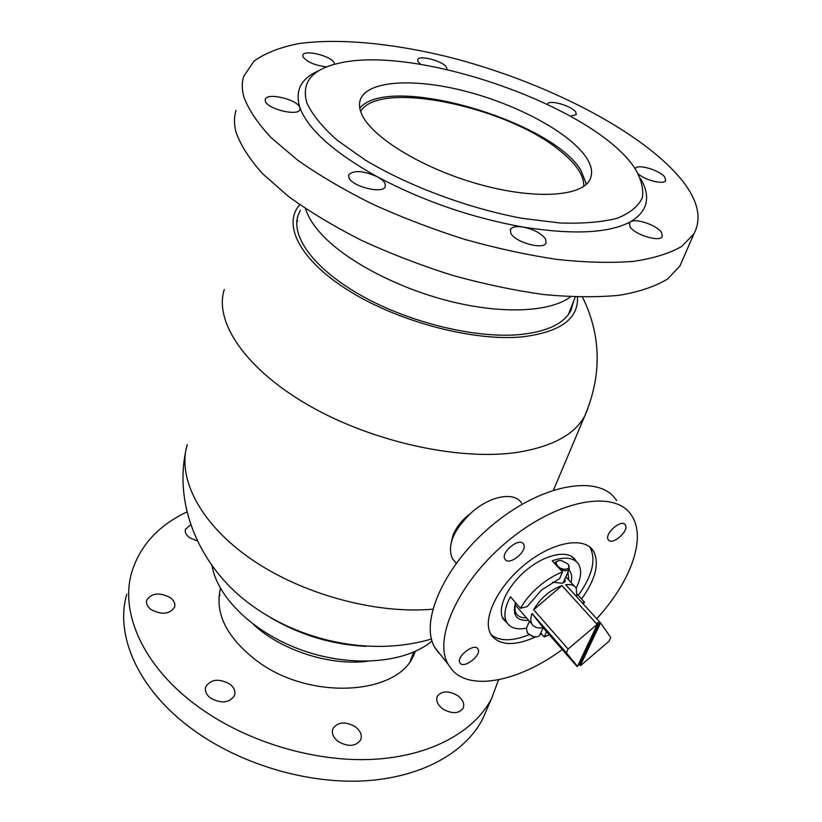 <?xml version="1.0" encoding="UTF-8"?>
<svg xmlns="http://www.w3.org/2000/svg" width="822" height="822" viewBox="0 0 822 822"><rect width="100%" height="100%" fill="white"/><g stroke="black" fill="none" stroke-linecap="round" stroke-linejoin="round"><path stroke-width="1.23" d="M469.814 514.038C461.789 520.305 456.22 527.334 453.086 535.101L451.36 541.924M296.773 222.33L297.656 220.676M573.725 300.944L570.92 310.511C564.015 323.673 547.051 331.698 520.018 334.564C476.565 338.685 411.236 323.169 363.149 296.598C314.949 270.027 290.341 236.715 298.201 214.974L300.41 210.216M577.465 297.081C578.565 318.905 560.214 332.16 522.422 336.845C474.407 341.551 400.314 322.409 350.378 291.666C300.236 260.934 281.874 224.817 299.763 204.678M569.78 310.922L569.502 312.956M366.18 646.359C332.54 644.725 300.852 635.272 271.116 618M502.489 617.589L503.095 618.123M540.763 632.971L544.236 636.968L549.271 634.697M520.46 608.259L527.221 606.574L541.441 590.052L559.607 578.626L562.495 571.978C554.449 575.04 546.527 579.9 538.729 586.559C530.991 593.299 524.909 600.533 520.46 608.259L510.462 596.762C504.636 607.561 503.393 616.099 506.753 622.408C510.339 628.059 516.904 629.981 526.45 628.162M521.59 503.167C514.911 491.556 490.857 495.481 472.095 512.003C453.425 529.8 446.87 545.366 452.408 558.703L455.316 562.104M583.332 604.067L584.504 602.177L582.151 602.773M544.236 636.968L546.589 631.625M576.191 588.1C581.133 578.143 581.925 570.18 578.585 564.231C573.951 557.522 565.166 556.371 552.209 560.768L562.495 571.978M571.824 556.997L571.29 556.196M577.373 594.378L584.504 602.177M532.009 613.5C530.488 617.928 530.478 621.473 531.968 624.145C533.992 627.371 537.711 628.542 543.137 627.669L532.009 613.5L566.348 652.791L568.094 649.02L597.512 624.073L596.669 623.148L599.546 622.398L600.831 623.24L610.777 637.533L608.989 641.242L580.784 665.43L579.5 664.669L578.082 665.111M597.512 624.073L577.476 666.395L566.348 652.791M529.471 621.268L526.378 628.347L527.488 633.074L532.8 636.403C536.242 637.297 538.595 636.824 539.859 634.995L543.126 627.669L577.034 666.488M533.653 609.749L561.909 585.603C549.836 590.083 540.424 598.128 533.653 609.749L568.094 649.02M561.909 585.603L597.029 624.227M576.89 597.008L576.253 588.213C574.331 585.192 570.807 584.031 565.68 584.719L600.831 623.24M564.765 579.171C565.824 581.205 564.919 582.551 562.073 583.219L552.384 582.202M600.379 623.323L580.311 665.594M579.5 664.669L599.546 622.398M562.731 583.045L563.44 582.14M535.697 636.865L532.533 636.485L527.899 633.577M557.604 565.988C562.525 571.65 573.037 569.266 567.622 563.769L561.251 560.501C556.319 560.409 555.097 562.238 557.604 565.988M568.423 564.817L569.307 569.009C567.591 571.115 564.56 571.28 560.214 569.492M554.994 563.81L555.302 562.248L558.785 560.512M360.663 111.515C378.48 79.457 506.66 106.47 559.679 150.498C576.109 163.547 584.144 175.487 583.764 186.327M570.55 296.804C551.202 311.61 505.304 314.518 453.364 302.116C401.455 289.714 349.504 263.102 323.724 236.551C314.23 226.738 308.178 217.44 305.548 208.644M253.618 624.586C281.371 650.408 329.807 665.995 367.352 661.289M212.086 566.009C217.758 598.498 255.365 634.348 304.428 651.034C353.45 667.793 406.15 662.758 431.961 641.078L432.043 641.006M413.702 652.082L410.404 660.683M505.057 559.361C509.25 566.286 528.156 550.719 523.552 544.154L523.47 544.02C519.494 536.91 500.3 552.528 504.913 559.135L505.057 559.361M608.188 539.561L608.27 539.705C611.722 546.096 629.241 531.207 625.45 525.114L625.316 524.878C621.864 518.466 604.211 533.591 608.188 539.561M460.228 663.282C464.399 668.851 481.918 654.857 478.044 649.072L477.746 648.63C473.77 642.896 455.984 656.942 459.878 662.768L460.228 663.282M581.575 598.971C595.467 579.572 599.536 563.779 593.772 551.613L593.474 551.12C584.648 536.242 553.052 541.595 525.33 564.098C497.495 586.405 481.846 619.326 490.837 634.255L492.316 636.444C501.132 645.732 515.63 645.866 535.79 636.865M539.962 634.789L541.585 633.916M491.104 634.707C499.684 641.468 512.394 641.458 529.224 634.666M578.287 595.375C592.138 575.996 596.156 560.214 590.35 548.017L589.59 546.825M596.69 618.709C628.902 583.928 645.527 541.78 633.361 518.497L631.707 515.641C616.11 489.922 560.327 498.605 510.328 538.996C460.145 579.099 432.608 637.913 448.144 664.268L452.192 670.002C471.119 691.631 520.079 680.842 562.238 649.534M616.592 500.536C600.656 474.592 544.976 482.668 495.491 522.566C445.812 562.156 418.953 620.774 434.756 647.417L438.866 653.223M576.191 561.457L575.554 560.296C569.245 549.62 546.815 553.473 527.334 569.317C507.76 585.007 496.683 608.27 503.156 618.904L507.164 623.055M220.471 588.388C214.48 613.818 227.047 638.304 258.18 661.833C311.651 701.207 399.245 694.652 414.083 654.281L415.295 651.373M219.916 595.015L218.96 596.864M443.14 709.15C437.612 705.019 435.67 700.745 437.325 696.326C441.62 690.819 448.267 690.501 457.268 695.371C462.878 699.512 464.82 703.827 463.115 708.328C458.789 713.773 452.131 714.041 443.14 709.15M196.992 540.794L189.903 537.865C186.204 535.214 184.714 532.379 185.433 529.368L190.488 524.909M151.299 609.729C147.426 606.831 145.905 603.677 146.706 600.255C151.433 593.032 159.191 592.107 169.979 597.46C173.925 600.379 175.466 603.574 174.603 607.078C169.866 614.219 162.088 615.103 151.299 609.729M210.751 698.248C206.25 694.765 204.575 690.963 205.736 686.822C210.761 679.229 218.683 678.242 229.492 683.863C234.085 687.356 235.77 691.23 234.537 695.453C229.482 702.954 221.56 703.889 210.751 698.248M338.489 741.691C333.198 737.611 331.358 733.245 332.941 728.6C337.78 721.891 345.178 721.223 355.114 726.617C360.498 730.717 362.358 735.135 360.683 739.872C355.813 746.499 348.415 747.106 338.489 741.691M487.22 708.564L482.678 718.993C465.273 752.705 421.46 777.602 364.136 780.869C306.853 784.013 240.065 764.131 192.78 729.535C138.26 690.048 114.659 635.447 126.773 594.275M498.584 679.773L491.587 698.525C474.294 731.929 430.255 756.456 372.376 759.374C314.549 762.179 246.929 741.989 198.986 707.269C143.706 667.639 119.642 613.212 131.705 572.42C139.925 545.695 158.266 525.577 186.717 512.065M411.514 659.069L411.853 656.901M306.996 103.223C312.391 114.772 322.46 127.122 337.215 140.254L365.102 159.941C408.431 186.039 468.006 208.243 522.011 218.303L559.823 222.978C582.695 223.769 601.827 222.187 617.209 218.251C630.073 213.093 638.458 206.23 642.372 197.65C643.729 188.341 640.996 178.179 634.152 167.174L633.228 165.9C590.33 105.226 414.935 44.275 338.027 63.438C311.322 69.685 300.975 82.94 306.996 103.223M319.09 70.579C301.037 78.244 294.646 90.595 299.896 107.62C297.903 99.596 266.811 92.126 265.28 99.359L265.3 101.024C266.893 109.049 298.509 116.693 299.948 109.46L299.896 107.62C307.87 129.29 333.691 152.358 377.36 176.812C423.001 201.03 471.623 217.789 523.213 227.088C573.458 235.01 609.256 233.222 630.618 221.724C647.808 211.254 651.137 196.879 640.605 178.61M523.213 227.088C516.329 226.04 512.065 226.821 510.421 229.451L510.791 233.181C514.88 242.254 543.496 250.217 546.044 243.035L545.592 239.058C541.39 233.386 533.93 229.389 523.213 227.088M377.36 176.812C363.355 170.606 353.83 169.938 348.764 174.809L348.847 177.377C351.405 186.481 383.196 194.444 385.261 186.553L385.138 183.758C384.059 181.395 381.47 179.083 377.36 176.812M334.451 64.342L334.256 63.027C332.109 56.194 304.099 49.145 302.835 55.156L302.917 56.656C306.914 62.01 314.857 65.421 326.755 66.88M446.87 69.469L446.634 67.466C443.675 61.249 418.973 54.581 417.689 59.687L417.925 61.496L420.73 64.352M570.447 116.19L576.273 114.628L575.729 112.09C571.814 105.812 548.993 99.287 547.493 104.045L547.493 104.045M638.489 174.151C645.948 180.542 664.012 184.816 665.645 180.614L664.834 177.223C660.066 170.267 637.276 163.506 635.375 168.51L635.252 168.787M630.618 221.724L629.354 222.926L630.063 226.851C634.861 234.907 659.984 242.418 662.337 236.52L661.535 232.39C656.973 225.3 636.094 218.087 630.618 221.724M243.867 96.934C248.542 109.624 257.687 123.269 271.322 137.849L297.728 160.218C319.234 175.343 344.058 189.923 372.181 203.959C401.711 217.357 432.495 229.153 464.553 239.336C496.622 248.336 527.549 255.046 557.326 259.475C585.788 262.485 611.178 263.112 633.474 261.375C653.593 258.355 669.663 253.371 681.674 246.446L693.86 233.962C702.039 218.549 698.145 200.732 682.188 180.532C642.455 131.027 543.743 80.926 447.281 56.677C392.207 43.309 339.198 38.12 299.095 43.545C280.292 47.183 265.249 53.05 253.977 61.147L243.733 76.282C241.75 82.467 241.791 89.351 243.867 96.934M236.037 110.374C233.993 116.837 233.962 123.988 235.924 131.808C240.404 144.888 249.292 158.862 262.598 173.73L288.45 196.417C309.534 211.686 333.896 226.338 361.516 240.363C390.542 253.7 420.843 265.362 452.408 275.339C484.014 284.093 514.541 290.495 543.969 294.564C572.122 297.194 597.286 297.43 619.439 295.252C639.465 291.8 655.514 286.375 667.598 279.007L679.958 265.886L683.164 258.529M585.798 156.786C568.752 132.219 517.552 104.805 466.321 91.458C415.151 78.028 368.102 80.196 360.488 99.257C358.875 103.469 359.214 108.278 361.495 113.693C370.763 136.544 421.388 167.955 477.438 183.83C533.509 199.859 581.586 196.9 589.919 179.628C593.124 173.093 591.748 165.479 585.798 156.786M586.415 184.19L580.794 170.092C550.411 119.94 387.902 73.209 359.8 108.175M587.761 408.955L584.812 415.809C575.02 434.139 553.124 446.243 519.103 452.09C461.728 461.317 374.082 442.647 309.894 406.037C245.552 369.448 213.812 321.721 224.283 289.488M432.721 609.194C375.428 614.301 301.489 594.07 250.72 558.796C199.869 523.47 177.1 478.065 187.272 444.681C172.034 502.304 198.554 565.454 248.943 603.317C299.537 641.355 370.342 656.48 429.998 639.444L431.478 639.002M515.887 603.009C514.685 607.571 514.726 610.993 516.031 613.253C518.014 616.49 521.508 618.021 526.491 617.836M528.649 620.322C516.514 621.134 512.137 615.216 515.507 602.567M568.803 580.085L567.92 572.112M568.896 569.913C571.639 572.831 572.348 577.023 571.023 582.51M298.201 214.974L297.163 218.919M582.562 297.194C601.272 335.551 602.023 375.089 584.812 415.809L553.525 490.056M502.345 617.23L506.753 622.408M452.408 558.703L456.231 563.173M531.968 624.145L515.384 605.043M574.414 586.199L565.813 576.828M563.296 582.469L569.307 569.009M554.737 563.532L555.117 562.669M575.277 297.009L568.31 314.641M522.669 543.178L523.552 544.154M477.407 648.291L478.044 649.072M448.144 664.268L434.756 647.417M572.389 556.915L575.554 560.296M590.052 547.524L593.474 551.12M624.504 524.066L625.316 524.878M219.834 590.946L220.512 588.46M437.325 696.326L437.006 697.107M146.706 600.255L146.573 600.851M205.736 686.822L205.51 687.634M332.941 728.6L332.622 729.515M482.678 718.993L491.587 698.525M510.195 230.098L510.421 229.451M348.61 175.384L348.764 174.809M629.138 223.461L629.354 222.926M693.86 233.962L679.958 265.886M359.717 102.051L360.488 99.257"/></g></svg>
